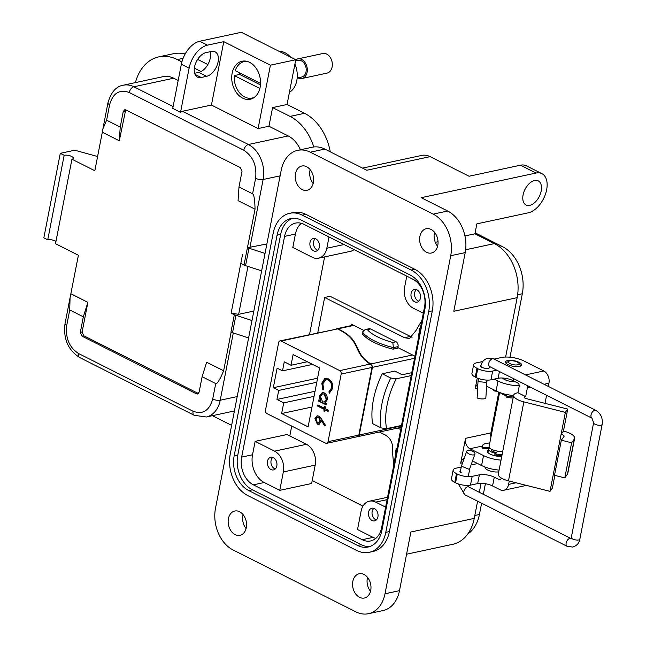 <?xml version="1.0" encoding="UTF-8"?>
<svg xmlns="http://www.w3.org/2000/svg" width="646" height="646" viewBox="0 0 646 646"><rect width="100%" height="100%" fill="white"/><g stroke="black" fill="none" stroke-linecap="round" stroke-linejoin="round"><path stroke-width="0.97" d="M289.812 435.929L291.726 426.094M309.523 334.547L324.615 256.89M362.971 506.101L312.212 480.511M317.767 332.779L324.631 297.483L330.106 296.304L412.083 337.301M393.737 465.395L392.453 451.562C393.349 444.085 391.04 438.602 385.517 435.113L379.372 432.021M324.631 297.483L404.444 337.721L409.475 338.48L415.967 330.574L421.919 320.392M400.698 429.566L397.734 428.072M351.093 325.624L351.376 324.163L363.561 330.308M397.855 347.596L414.958 356.221M420.659 327.062L419.868 328.216A16.57 9.068 31.8 0 1 420.118 327.861A14.777 10.756 77.9 0 1 420.611 327.118M419.004 335.419L418.697 334.135A8.769 6.379 77.9 0 1 419.294 332.94A8.769 6.379 77.9 0 1 419.561 332.545M419.246 334.152L418.697 334.135M397.177 447.751L396.394 448.913A16.57 9.068 31.8 0 1 396.636 448.558A14.777 10.756 77.9 0 1 397.161 447.783M395.53 456.149L395.215 454.824A8.769 6.379 77.9 0 1 395.812 453.637A8.769 6.379 77.9 0 1 396.103 453.201M395.788 454.849L395.215 454.824M307.31 361.76L291.031 365.256L293.098 354.597L319.576 367.937L308.118 426.869L281.648 413.521L311.986 407.012M371.813 365.773L370.82 363.948C352.215 352.409 362.995 340.571 337.898 328.83L353.838 325.406M393.075 349.171L397.75 348.17L398.049 346.611L393.374 347.613L393.075 349.171A41.942 14.559 11 0 1 362.188 333.602L362.495 332.044L365.127 329.589L367.34 329.638A38.195 13.251 11 0 0 392.825 342.477L393.374 347.613A41.942 14.559 -169 0 1 362.495 332.044M372.556 423.615L381.051 427.894A65.101 38.51 -63.2 0 1 390.741 378.039L382.246 373.759A65.101 38.51 116.8 0 0 372.556 423.615M411.752 372.694L402.167 374.753L394.827 371.054L382.246 373.759M359.281 434.976L372.427 367.348A2.681 1.954 -102.1 0 0 372.451 366.217L371.991 366.314A2.681 1.954 77.9 0 1 371.967 367.453L358.821 435.081A2.681 1.954 77.9 0 1 358.441 436.026L358.901 435.929A2.681 1.954 -102.1 0 0 359.281 434.976L401.408 425.932M278.652 342.533L265.506 410.162A2.681 1.954 -102.1 0 0 266.951 413.602L325.632 443.18A2.681 1.954 -102.1 0 0 326.674 443.334A2.681 1.954 -102.1 0 0 328.047 441.686L341.185 374.058A2.681 1.954 -102.1 0 0 339.739 370.618L281.058 341.04A2.681 1.954 -102.1 0 0 280.017 340.886A2.681 1.954 -102.1 0 0 278.652 342.533M315.038 391.274L276.948 399.454L283.715 402.87L314.053 396.353M283.715 402.87L281.648 413.521M276.948 399.454L278.709 390.426L273.315 387.713L277.118 368.147L282.512 370.869L312.575 364.409M291.031 365.256L284.264 361.841L282.512 370.869M322.863 383.716L326.036 379.654L328.313 380.026C330.938 381.738 332.012 384.394 331.519 387.996L328.895 391.88L329.307 393.22L332.553 388.593C333.158 384.209 331.842 380.97 328.612 378.887L324.647 378.709L321.813 383.199L322.847 389.958L323.654 389.239L322.863 383.716M328.354 410.202L325.342 408.684L325.665 407.004L324.752 406.544L324.421 408.224L317.88 404.921L317.646 406.092L324.195 409.394L323.872 411.066L324.785 411.526L325.116 409.855L328.128 411.373L328.354 410.202M321.522 419.02L318.833 416.064L317.097 415.814L314.957 418.455L317.291 424.115L318.922 424.382L321.07 421.765A8.39 6.105 77.9 0 0 321.24 420.36L324.696 425.892L325.423 425.27L321.522 419.02M324.938 402.959L327.199 399.866C327.579 396.733 326.626 394.415 324.332 392.913L322.265 392.582L319.479 395.933L320.141 400.544L318.849 399.898L318.623 401.069L326.093 404.832L326.319 403.661L324.938 402.959M316.798 382.246L278.709 390.426M273.315 387.713L317.582 378.201M326.674 443.334L357.561 436.68M372.379 366.024L369.262 363.488C352.054 351.723 361.76 340.418 337.438 328.927L280.017 340.886M336.679 328.741L337.898 328.83M390.741 378.039L396.224 378.806A61.354 36.289 116.8 0 0 386.534 428.661L401.505 425.448M411.195 375.592L396.224 378.806M386.534 428.661L381.051 427.894M319.253 400.1L319.084 400.972L326.149 404.533M319.084 400.972L318.623 401.069M322.499 392.542L319.94 395.837L320.602 400.447L320.141 400.544M319.94 395.837L319.479 395.933M322.75 393.826L324.55 393.979L326.739 399.317L324.389 401.974M326.278 399.414L324.163 402.03L322.572 401.772L320.392 396.434L322.515 393.866L324.09 394.076L326.278 399.414L326.739 399.317M324.09 394.076L324.55 393.979M321.24 420.36L321.692 420.263L325.035 425.601M317.331 415.774L315.418 418.358L317.751 424.018L317.291 424.115M317.751 424.018L319.148 424.317M315.418 418.358L314.957 418.455M317.792 417.033L319.027 417.122L320.529 420.893L318.68 423.001M320.077 420.99L318.454 423.073L317.469 422.912L315.991 419.044L317.557 417.066L318.575 417.219L320.077 420.99L320.529 420.893M318.575 417.219L319.027 417.122M392.825 342.477L396.022 341.791L370.538 328.951L367.34 329.638M396.022 341.791A3.755 2.729 77.9 0 1 398.049 346.611M365.127 329.581L369.084 328.733A3.755 2.729 77.9 0 1 370.538 328.951M325.116 409.855L328.184 411.074M318.276 405.123L318.107 405.995L324.655 409.298L324.324 410.969L324.849 411.227M324.324 410.969L323.872 411.066M324.655 409.298L324.195 409.394M318.107 405.995L317.646 406.092M325.148 406.746L324.421 408.224M325.81 378.346L321.813 383.199M322.265 383.102L323.307 389.861M325.1 378.613L324.647 378.709M326.262 379.614L328.766 379.929C331.398 381.641 332.464 384.297 331.979 387.899L329.347 391.783L329.735 393.034M329.347 391.783L328.895 391.88M331.979 387.899L331.519 387.996M328.766 379.929L328.313 380.026M359.556 597.324A12.419 9.036 -102.1 0 0 364.384 598.034A12.419 9.036 -102.1 0 0 370.99 587.246A12.419 9.036 -102.1 0 0 363.997 574.456A12.419 9.036 -102.1 0 0 359.168 573.753A12.419 9.036 -102.1 0 0 352.563 584.541A12.419 9.036 -102.1 0 0 359.556 597.324M426.618 252.311A12.419 9.036 -102.1 0 0 431.447 253.014A12.419 9.036 -102.1 0 0 438.053 242.226A12.419 9.036 -102.1 0 0 431.06 229.443A12.419 9.036 -102.1 0 0 426.231 228.732A12.419 9.036 -102.1 0 0 419.625 239.521A12.419 9.036 -102.1 0 0 426.618 252.311M302.199 189.593A12.419 9.036 -102.1 0 0 307.036 190.295A12.419 9.036 -102.1 0 0 313.633 179.507A12.419 9.036 -102.1 0 0 306.648 166.725A12.419 9.036 -102.1 0 0 301.819 166.014A12.419 9.036 -102.1 0 0 295.214 176.802A12.419 9.036 -102.1 0 0 302.199 189.593M235.136 534.613A12.419 9.036 -102.1 0 0 239.965 535.316A12.419 9.036 -102.1 0 0 246.57 524.528A12.419 9.036 -102.1 0 0 239.585 511.745A12.419 9.036 -102.1 0 0 234.748 511.034A12.419 9.036 -102.1 0 0 228.151 521.823A12.419 9.036 -102.1 0 0 235.136 534.613M523.098 194.874A13.501 7.986 -63.2 0 1 538.223 180.872A13.501 7.986 -63.2 0 1 541.203 190.982A13.501 7.986 -63.2 0 1 526.07 204.984A13.501 7.986 -63.2 0 1 523.098 194.874M488.4 450.1A8.907 3.093 11 0 0 487.447 451.166A8.907 3.093 11 0 0 490.217 454.146A8.907 3.093 11 0 0 501.789 456.238M502.491 378.015A8.907 3.093 11 0 0 504.712 379.582A8.907 3.093 11 0 0 515.274 381.754M414.611 301.763A6.476 4.716 -102.1 0 0 417.13 302.134A6.476 4.716 -102.1 0 0 420.57 296.506A6.476 4.716 -102.1 0 0 416.928 289.836A6.476 4.716 -102.1 0 0 414.409 289.465A6.476 4.716 -102.1 0 0 410.961 295.093A6.476 4.716 -102.1 0 0 414.611 301.763M372.088 520.506A6.476 4.716 -102.1 0 0 374.607 520.878A6.476 4.716 -102.1 0 0 378.055 515.25A6.476 4.716 -102.1 0 0 374.405 508.58A6.476 4.716 -102.1 0 0 371.886 508.208A6.476 4.716 -102.1 0 0 368.438 513.836A6.476 4.716 -102.1 0 0 372.088 520.506M270.997 469.553A6.476 4.716 -102.1 0 0 273.516 469.917A6.476 4.716 -102.1 0 0 276.964 464.288A6.476 4.716 -102.1 0 0 273.323 457.618A6.476 4.716 -102.1 0 0 270.795 457.247A6.476 4.716 -102.1 0 0 267.355 462.883A6.476 4.716 -102.1 0 0 270.997 469.553M313.52 250.81A6.476 4.716 -102.1 0 0 316.039 251.173A6.476 4.716 -102.1 0 0 319.487 245.545A6.476 4.716 -102.1 0 0 315.837 238.875A6.476 4.716 -102.1 0 0 313.318 238.503A6.476 4.716 -102.1 0 0 309.87 244.131A6.476 4.716 -102.1 0 0 313.52 250.81M369.262 552.29L372.879 551.506A32.397 23.579 -102.1 0 0 389.409 531.593L432.311 310.855A32.397 23.579 -102.1 0 0 414.78 269.269L305.921 214.391A32.397 23.579 -102.1 0 0 293.316 212.542L289.699 213.317A32.397 23.579 77.9 0 1 302.296 215.166L411.163 270.044A32.397 23.579 77.9 0 1 428.694 311.63L385.783 532.369A32.397 23.579 77.9 0 1 369.262 552.29A32.397 23.579 77.9 0 1 356.657 550.44L247.798 495.563A32.397 23.579 77.9 0 1 230.267 453.968L273.169 233.238A32.397 23.579 77.9 0 1 289.699 213.317M385 593.779A32.397 23.579 77.9 0 1 368.478 613.7A32.397 23.579 77.9 0 1 355.873 611.851L233.012 549.916A32.397 23.579 77.9 0 1 215.489 508.329L281.196 170.269A32.397 23.579 77.9 0 1 297.725 150.348A32.397 23.579 77.9 0 1 310.322 152.198L433.183 214.133A32.397 23.579 77.9 0 1 450.714 255.719L385 593.779L399.486 590.67L410.888 532.005L474.253 518.399L477.604 501.175M370.513 591.3A12.419 9.036 77.9 0 1 367.526 577.379M437.576 246.279A12.419 9.036 77.9 0 1 434.588 232.358M313.165 183.561A12.419 9.036 77.9 0 1 310.169 169.64M368.478 613.7L382.965 610.591A32.397 23.579 -102.1 0 0 399.486 590.67M479.324 492.309L481.076 483.305M464.175 458.402A8.099 5.895 -102.1 0 0 460.695 463.19L465.532 438.335A8.099 5.895 -102.1 0 0 469.917 448.728L482.287 446.071M465.532 438.335L490.879 432.885L498.793 392.17M477.862 384.249A8.099 5.895 -102.1 0 0 475.198 388.617L477.249 378.031M505.624 357.036L517.163 297.661L453.799 311.275L465.201 252.61A32.397 23.579 -102.1 0 0 447.67 211.024L421.232 197.692L536.01 173.039A21.601 12.775 -63.2 0 1 541.873 173.637A21.601 12.775 -63.2 0 1 545.426 194.285A21.601 12.775 -63.2 0 1 528.283 212.817L476.869 223.855L474.931 233.804L494.376 243.599A42.119 30.653 77.9 0 1 517.163 297.661M536.01 173.039L520.466 165.198L469.044 176.245L430.163 156.647L366.799 170.253L324.809 149.089A32.397 23.579 -102.1 0 0 312.204 147.24L297.725 150.348M246.094 528.581A12.419 9.036 77.9 0 1 243.106 514.66M424.802 309.676A27.003 19.646 -102.1 0 0 410.194 275.018L301.335 220.141A27.003 19.646 -102.1 0 0 290.829 218.598A27.003 19.646 -102.1 0 0 277.061 235.201L234.151 455.931A27.003 19.646 -102.1 0 0 248.758 490.589L357.626 545.466A27.003 19.646 -102.1 0 0 368.131 547.009A27.003 19.646 -102.1 0 0 381.899 530.406L424.802 309.676M490.879 432.885A8.099 5.895 -102.1 0 0 490.944 437.043M474.253 518.399A42.119 30.653 77.9 0 1 452.773 544.295L406.568 554.211M362.576 168.121L421.765 155.411A21.601 15.722 77.9 0 1 430.163 156.647M513.594 395.497A18.904 6.557 -169 0 1 496.08 390.959L486.47 386.114M494.247 379.113L498.018 381.019L496.08 390.959M472.501 460.953L481.585 465.532L483.523 455.592L469.917 448.728M520.466 165.198A21.601 12.775 -63.2 0 1 526.32 165.796L541.873 173.637M435.291 242.315L438.036 241.725M464.934 235.943L474.931 233.804M369.916 546.5A27.003 19.646 77.9 0 1 361.243 544.691L252.384 489.813A27.003 19.646 77.9 0 1 237.776 455.155L280.679 234.417A27.003 19.646 77.9 0 1 292.662 218.324M499.1 470.07A18.904 6.557 -169 0 1 481.585 465.532M509.993 357.214L522.323 293.76A36.717 26.728 -102.1 0 0 502.459 246.627L475.117 232.843M467.761 534.024A36.717 26.728 -102.1 0 0 479.421 514.491L481.617 503.202M483.337 494.327L485.404 483.717M501.03 460.13A18.904 6.557 -169 0 1 483.523 455.592M519.231 385.67A18.904 6.557 -169 0 1 498.018 381.019M362.212 539.717A21.601 15.722 -102.1 0 0 370.618 540.952A21.601 15.722 -102.1 0 0 381.633 527.669L424.535 306.939A21.601 15.722 -102.1 0 0 412.851 279.209L303.983 224.332A21.601 15.722 -102.1 0 0 295.585 223.096A21.601 15.722 -102.1 0 0 284.571 236.379L241.661 457.11A21.601 15.722 -102.1 0 0 253.353 484.839L362.212 539.717L373.073 537.383L357.521 529.542L361.098 511.147A16.198 11.79 77.9 0 1 369.359 501.191A16.198 11.79 77.9 0 1 375.665 502.112L385.622 507.134M375.754 538.417A21.601 15.722 77.9 0 1 373.073 537.383M315.208 465.104L311.63 483.499L279.766 490.346L264.214 482.505A21.601 15.722 77.9 0 1 252.529 454.776L255.138 441.355L287.002 434.516L306.438 444.311A16.198 11.79 77.9 0 1 315.208 465.104L283.344 471.951L279.766 490.346M329.016 236.953L326.828 248.234A16.198 11.79 77.9 0 1 318.567 258.19A16.198 11.79 77.9 0 1 312.26 257.269L292.824 247.466L295.432 234.046A21.601 15.722 77.9 0 1 301.311 223.298M423.308 313.245L413.351 308.231A16.198 11.79 77.9 0 1 404.582 287.43L406.778 276.149M255.138 441.355L274.574 451.158A16.198 11.79 77.9 0 1 283.344 471.951M354.105 249.598A16.198 11.79 77.9 0 1 350.431 251.351L318.567 258.19M523.849 401.877A13.405 4.651 -169 0 1 517.817 399.704A13.405 4.651 -169 0 1 513.651 395.223A13.405 4.651 -169 0 1 517.155 392.913L517.955 392.744L525.674 396.636L524.875 396.805A2.681 0.929 11 0 0 524.172 397.266A2.681 0.929 11 0 0 525.004 398.162A2.681 0.929 11 0 0 526.215 398.598L567.729 409.088L565.363 412.374L523.849 401.877L508.491 480.866L550.012 491.364L565.363 412.374M513.651 395.223L498.292 474.212A13.405 4.651 11 0 0 502.467 478.694A13.405 4.651 11 0 0 508.491 480.866M508.079 364.683A8.172 2.834 11 0 0 516.525 366.686A8.172 2.834 11 0 0 521.588 365.063A8.172 2.834 11 0 0 519.045 362.325A8.172 2.834 11 0 0 510.606 360.323A8.172 2.834 11 0 0 505.543 361.946A8.172 2.834 11 0 0 508.079 364.683M485.106 467.058L485.065 467.268A8.172 2.834 11 0 0 487.609 469.997A8.172 2.834 11 0 0 498.76 471.838M563.465 431.027A14.672 5.087 -169 0 1 574.625 438.319A14.672 5.087 -169 0 1 574.294 439.078L571.613 442.793L561.334 440.192L564.015 436.478A3.949 1.373 11 0 0 564.103 436.276A3.949 1.373 11 0 0 561.099 434.314L563.465 431.027L567.729 409.088M555.568 469.844A3.949 1.373 11 0 0 554.276 469.424M550.012 491.364L552.378 488.077L554.841 475.383M517.955 392.744L519.174 386.47A2.721 1.978 -102.1 0 0 517.696 382.973L513.037 380.631L513.441 378.58M527.588 385.71A9.537 6.936 77.9 0 1 527.378 387.858L525.674 396.636M574.625 438.319L567.802 473.429A14.672 5.087 -169 0 1 567.471 474.18L564.79 477.903L554.51 475.303L561.334 440.192M509.258 481.06L508.612 484.395A9.537 6.936 77.9 0 1 503.751 490.257A9.537 6.936 77.9 0 1 500.044 489.716L492.567 485.945L494.271 477.168A10.724 3.723 11 0 0 479.364 474.826L472.178 476.368A10.724 3.723 -169 0 1 457.271 474.019L456.496 473.631A10.724 3.723 -169 0 1 453.161 470.046A10.724 3.723 -169 0 1 455.971 468.197L461.244 467.066M500.892 479.098L498.93 479.518A2.721 1.978 -102.1 0 0 499.988 479.671A2.721 1.978 -102.1 0 0 501.361 478.088M498.93 479.518L494.271 477.168M494.085 359.087L501.603 357.472A16.085 5.58 -169 0 1 523.963 360.993L543.787 370.99A9.537 6.936 77.9 0 1 548.947 383.223L548.325 386.429M546.597 395.295L545.03 403.354M526.207 485.348A9.537 6.936 77.9 0 1 525.319 485.63L503.751 490.257M496.75 370.166L492.648 371.046A10.724 3.723 -169 0 1 477.741 368.704L476.966 368.309A10.724 3.723 -169 0 1 473.631 364.724A10.724 3.723 -169 0 1 476.441 362.874L482.788 361.51M481.012 365.426A4.554 1.583 11 0 0 480.43 366.016A4.554 1.583 11 0 0 481.851 367.542M499.447 371.523L498.131 378.281A10.724 3.723 -169 0 1 513.037 380.631M564.79 477.903L571.613 442.793M479.364 474.826L477.66 483.604A10.724 3.723 -169 0 1 492.567 485.945M477.66 483.604L470.474 485.146A10.724 3.723 -169 0 1 455.567 482.796L454.792 482.409A10.724 3.723 -169 0 1 451.457 478.815L453.161 470.046M471.071 464.95L477.644 463.545M460.525 470.748A4.554 1.583 11 0 0 459.96 471.338A4.554 1.583 11 0 0 461.373 472.864M498.131 378.281L490.944 379.824A10.724 3.723 -169 0 1 476.037 377.474L475.262 377.086A10.724 3.723 -169 0 1 471.927 373.501L473.631 364.724M506.246 395.514A8.172 2.834 -169 0 1 502.354 394.133A8.172 2.834 -169 0 1 500.375 392.76M499.6 392.485L489.087 446.588A8.172 2.834 11 0 0 491.63 449.325A8.172 2.834 11 0 0 502.774 451.158M491.356 449.18L491.275 449.616A5.451 1.89 11 0 0 492.971 451.441A5.451 1.89 11 0 0 496.055 452.466M488.796 448.663A8.172 2.834 11 0 0 488.602 449.099A8.172 2.834 11 0 0 491.146 451.837A8.172 2.834 11 0 0 495.03 453.209M505.818 362.963A8.172 2.834 -169 0 1 505.947 362.882L508.854 361.203A5.451 1.89 -169 0 1 517.341 362.067A5.451 1.89 -169 0 1 518.795 363.133A5.451 1.89 -169 0 1 516.566 364.966A5.451 1.89 -169 0 1 510.033 363.641A5.451 1.89 -169 0 1 508.854 361.203M507.263 394.771A5.451 1.89 -169 0 1 505.164 394.165M518.795 363.133L520.862 365.781A8.172 2.834 -169 0 1 520.951 365.902M496.419 391.129L495.991 391.145A1.793 0.622 -169 0 1 493.875 390.709A1.793 0.622 -169 0 1 493.318 390.2A14.947 5.184 -169 0 1 493.278 389.546M513.094 398.065A14.947 5.184 -169 0 1 507.788 397.492A1.793 0.622 -169 0 1 506.044 396.523L506.262 395.425A1.793 0.622 -169 0 1 506.448 395.207L507.457 394.666M513.312 396.967A14.947 5.184 -169 0 1 507.998 396.394A1.793 0.622 -169 0 1 506.262 395.425M489.329 447.549L484.985 447.743A1.793 0.622 -169 0 1 482.877 447.307A1.793 0.622 -169 0 1 482.32 446.798A14.947 5.184 -169 0 1 482.304 445.998A14.947 5.184 -169 0 1 489.781 443.027M490.395 448.59L484.775 448.841A1.793 0.622 -169 0 1 482.659 448.405A1.793 0.622 -169 0 1 482.102 447.904A14.947 5.184 -169 0 1 482.086 447.097L482.304 445.998M501.877 455.769A14.947 5.184 -169 0 1 496.572 455.188A1.793 0.622 -169 0 1 494.828 454.219L495.046 453.121A1.793 0.622 -169 0 1 495.232 452.911L498.405 451.215M502.095 454.663A14.947 5.184 -169 0 1 496.782 454.09A1.793 0.622 -169 0 1 495.046 453.121M478.46 378.499L478.056 380.607L479.469 381.738L485.582 382.343L486.713 381.625M478.056 380.607L477.152 397.645A4.352 1.042 3 0 0 479.905 398.76A4.352 1.042 3 0 0 484.718 398.735A4.352 1.042 3 0 0 485.84 398.106L487.011 380.106M469.86 468.326L468.705 469.149L461.43 466.121L466.759 451.183A4.352 1.93 -160.3 0 1 467.906 450.391A4.352 1.93 -160.3 0 1 472.727 451.36A4.352 1.93 -160.3 0 1 474.947 454.106A4.352 1.93 -160.3 0 1 473.801 454.889A4.352 1.93 -160.3 0 1 468.98 453.928A4.352 1.93 -160.3 0 1 466.759 451.183M290.643 57.163A21.601 15.722 -102.1 0 0 285.128 52.811A21.601 15.722 -102.1 0 0 279.064 51.325M232.148 73.184A19.437 14.147 77.9 0 1 242.056 61.233A19.437 14.147 77.9 0 1 256.115 68.218A19.437 14.147 77.9 0 1 260.136 87.299A19.437 14.147 77.9 0 1 250.22 99.25A19.437 14.147 77.9 0 1 236.17 92.265A19.437 14.147 77.9 0 1 232.148 73.184M185.152 53.981A47.521 34.585 -102.1 0 0 173.322 53.747L158.843 56.864A47.521 34.585 77.9 0 1 177.319 59.577L181.889 61.879M207.85 64.552L197.636 59.4M295.763 59.739L241.329 32.3L199.687 41.247A21.601 12.775 116.8 0 0 181.34 64.237L172.748 108.407L180.525 112.323L189.117 68.161A21.601 12.775 -63.2 0 1 207.463 45.163L223.758 41.667L270.416 65.181L295.763 59.739L287.058 104.482L304.557 113.3A47.521 34.585 -102.1 0 1 330.276 151.842M289.416 92.37A21.601 15.722 -102.1 0 0 294.923 64.019M231.615 425.334A47.521 34.585 77.9 0 1 230.162 424.64L212.397 415.685M135.402 82.607A47.521 34.585 77.9 0 1 158.843 56.864M194.357 68.161L201.092 71.553M210.208 51.72A13.501 7.986 -63.2 0 1 208.004 64.285A13.501 7.986 -63.2 0 1 198.839 72.392L194.64 73.289M270.416 65.181L258.093 128.57L268.954 126.236L272.58 107.591L287.058 104.482M272.58 107.591L290.078 116.409A47.521 34.585 77.9 0 1 313.819 146.973M265.03 253.434L247.555 247.733L266.871 243.954M248.605 337.955L230.945 332.157L234.328 314.755L231.139 313.149L238.649 314.327L253.83 311.073M70.907 293.785L87.88 302.344L83.334 316.831L69.728 309.967L70.067 297.749L78.4 255.259L55.516 243.72L71.94 159.207A5.402 1.873 11 0 0 73.353 158.278A5.402 1.873 11 0 0 70.164 155.856A5.402 1.873 11 0 0 64.164 155.29L60.28 153.328L74.766 150.219L97.594 156.51M55.968 241.402A5.402 1.873 11 0 0 47.739 239.803L43.847 237.841L60.28 153.328M125.712 109.836L119.292 140.771L102.318 132.212L94.825 170.738L71.94 159.207M102.318 132.212L102.908 128.812L106.614 120.204L109.618 104.717A5.402 1.873 -169 0 1 107.939 102.908C110.999 92.249 116.102 86.354 123.265 85.215L163.091 76.664A27.269 19.848 77.9 0 1 173.701 78.214L178.183 80.475M198.839 72.392L206.615 76.309A13.501 7.986 116.8 0 0 217.322 64.729A13.501 7.986 116.8 0 0 215.102 51.825A13.501 7.986 116.8 0 0 211.444 51.454L206.009 52.617A13.501 7.986 116.8 0 0 195.302 64.204A13.501 7.986 116.8 0 0 197.523 77.108A13.501 7.986 116.8 0 0 201.181 77.48L195.044 74.387M223.758 41.667L211.436 105.048L258.093 128.57M206.615 76.309L201.181 77.48M180.525 112.323A5.402 3.198 -63.2 0 1 182.471 111.274L211.436 105.048M268.954 126.236L288.197 135.935A27.269 19.848 77.9 0 1 300.43 149.767M231.139 313.149L242.492 254.734L240.805 263.431L245.561 265.668L261.646 270.835M251.988 320.553L234.328 314.755M64.164 155.29L47.739 239.803M243.994 265.038L255.041 209.199L238.067 200.648L238.996 186.936L242.008 171.456L240.401 167.645L125.897 109.925L124.743 109.755L123.233 111.58L120.221 127.06L119.292 140.771M87.88 302.344L82.131 331.923L83.738 335.734L198.427 393.535M223.637 370.772C219.866 379.808 217.234 384.071 215.716 383.562L202.109 376.707L206.663 362.22L223.637 370.772L231.123 332.246M238.996 186.936L252.602 193.8C254.031 194.737 254.847 199.872 255.041 209.199M83.334 316.831L80.322 332.31L81.929 336.122L196.432 393.842L197.587 394.012L199.097 392.187L202.109 376.707M106.614 120.204L120.221 127.06M280.114 175.849L263.124 179.499A5.402 1.873 -169 0 1 255.614 178.312C256.987 165.659 253.046 156.3 243.784 150.243L129.281 92.523A5.402 3.198 116.8 0 1 133.867 86.774L173.112 106.558M297.176 78.004L301.674 77.035A8.527 6.21 -102.1 0 0 306.026 71.795A8.527 6.21 -102.1 0 0 304.258 63.421A8.527 6.21 -102.1 0 0 298.089 60.361L295.529 60.91M297.927 77.843A10.021 7.292 -102.1 0 0 301.989 78.497A10.021 7.292 -102.1 0 0 307.1 72.336A10.021 7.292 -102.1 0 0 305.025 62.501A10.021 7.292 -102.1 0 0 297.782 58.899A10.021 7.292 -102.1 0 0 295.747 59.803M301.989 78.497L327.005 73.119A10.021 7.292 -102.1 0 0 332.117 66.958A10.021 7.292 -102.1 0 0 330.049 57.123A10.021 7.292 -102.1 0 0 322.798 53.529L297.782 58.899M254.863 96.957A18.661 13.582 77.9 0 1 251.972 98.071A18.661 13.582 77.9 0 1 234.28 75.582L239.642 74.427A18.661 13.582 77.9 0 1 239.803 72.974M260.556 83.439L235.233 70.672A18.661 13.582 77.9 0 1 244.131 61.588A18.661 13.582 77.9 0 1 247.224 61.418M259.87 88.486L234.28 75.582M239.642 74.427L260.467 84.933M317.808 250.212A6.298 4.587 77.9 0 1 317 249.905A6.298 4.587 77.9 0 1 313.544 244.519A6.298 4.587 77.9 0 1 315.329 238.657M275.293 468.956A6.298 4.587 77.9 0 1 274.477 468.649A6.298 4.587 77.9 0 1 271.021 463.263A6.298 4.587 77.9 0 1 272.806 457.4M418.899 301.173A6.298 4.587 77.9 0 1 418.083 300.858A6.298 4.587 77.9 0 1 414.627 295.472A6.298 4.587 77.9 0 1 416.42 289.618M376.376 519.917A6.298 4.587 77.9 0 1 375.568 519.602A6.298 4.587 77.9 0 1 372.112 514.216A6.298 4.587 77.9 0 1 373.897 508.362M409.927 336.542L404.444 337.721M417.905 341.064L419.868 328.216A16.57 9.068 31.8 0 0 419.294 332.94M394.431 461.801L396.394 448.913A16.57 9.068 31.8 0 0 395.812 453.637M412.519 354.993L370.82 363.948M372.427 367.348L414.554 358.304M358.821 435.081L328.047 441.686M371.967 367.453L341.185 374.058M339.739 370.618L370.36 364.045M281.058 341.04L337.438 328.927M389.409 531.593L385.783 532.369M302.296 215.166L305.921 214.391M411.163 270.044L414.78 269.269M428.694 311.63L432.311 310.855M462.617 462.778L460.695 463.19M477.66 388.084L475.198 388.617M465.201 252.61L450.714 255.719M447.67 211.024L433.183 214.133M324.809 149.089L310.322 152.198M494.376 243.599L465.637 249.768M361.243 544.691L357.626 545.466M252.384 489.813L248.758 490.589M237.776 455.155L234.151 455.931M280.679 234.417L277.061 235.201M502.459 246.627L499.939 247.168M517.632 294.77L522.323 293.76M474.826 515.484L479.421 514.491M264.214 482.505L253.353 484.839M252.529 454.776L241.661 457.11M295.432 234.046L284.571 236.379M387.075 499.665L375.665 502.112M274.574 451.158L306.438 444.311M326.828 248.234L344.06 244.535M524.875 396.805L524.649 397.952M543.787 370.99L525.489 374.914M527.378 387.858L530.503 387.18M544.053 384.273L548.947 383.223M508.612 484.395L516.097 482.788M574.294 439.078L567.471 474.18M475.262 377.086L476.966 368.309M477.741 368.704L476.037 377.474M490.944 379.824L492.648 371.046M472.178 476.368L470.474 485.146M454.792 482.409L456.496 473.631M457.271 474.019L455.567 482.796M507.788 397.492L507.998 396.394M493.318 390.2L493.431 389.627M484.775 448.841L484.985 447.743M496.572 455.188L496.782 454.09M482.102 447.904L482.32 446.798M480.737 366.775L480.899 365.959C481.504 362.107 483.854 359.483 487.948 358.078L493.641 358.861A4.352 2.576 116.8 0 0 492.462 358.74A4.352 2.576 116.8 0 0 489.014 362.471A4.352 2.576 116.8 0 0 489.725 366.629L592.002 418.188A4.352 2.576 -63.2 0 1 591.284 414.029A4.352 2.576 -63.2 0 1 594.74 410.299A4.352 2.576 -63.2 0 1 595.919 410.42C600.893 413.577 602.968 418.245 602.153 424.43L579.842 539.2C579.228 543.052 576.878 545.676 572.792 547.073L567.099 546.29L464.821 494.739L458.369 483.951M592.002 418.188L593.609 422.775A4.352 1.51 11 0 0 594.966 424.228A4.352 1.51 11 0 0 601.014 425.181A4.352 1.51 11 0 0 602.153 424.43M480.899 365.959A4.352 1.51 11 0 0 482.255 367.413A4.352 1.51 11 0 0 488.295 368.365A4.352 1.51 11 0 0 489.434 367.614L489.91 366.532M593.609 422.775L571.306 537.537A4.352 1.51 11 0 0 572.655 538.998A4.352 1.51 11 0 0 578.703 539.951A4.352 1.51 11 0 0 579.842 539.2M464.821 494.739A4.352 2.576 116.8 0 1 464.111 490.58A4.352 2.576 116.8 0 1 467.559 486.85A4.352 2.576 116.8 0 1 468.738 486.971L570.943 538.489A4.352 2.576 116.8 0 0 569.837 538.409A4.352 2.576 116.8 0 0 566.389 542.139A4.352 2.576 116.8 0 0 567.099 546.29M177.319 59.577L183.084 58.342M199.687 41.247L207.463 45.163M290.078 116.409L304.557 113.3M189.117 68.161L181.34 64.237M173.701 78.214L133.867 86.774A27.269 19.848 77.9 0 0 123.265 85.215M182.471 111.274L248.371 144.494L288.197 135.935M243.784 150.243A5.402 3.198 116.8 0 1 248.371 144.494A27.269 19.848 77.9 0 1 263.124 179.499L249.889 247.604M248.936 248.274L245.561 265.668M235.895 315.385L232.512 332.787M233.279 333.029L220.221 400.229L237.203 396.579M215.716 383.562L212.712 399.05A5.402 1.873 11 0 0 220.221 400.229A27.269 19.848 77.9 0 1 206.308 416.993L234.409 410.961M255.614 178.312L252.602 193.8M212.712 399.05C209.344 410.686 202.796 414.748 193.049 411.244A5.402 3.198 116.8 0 0 194.236 415.289L206.308 416.993M70.067 297.749L65.036 323.646A5.402 1.873 11 0 0 66.716 325.455L69.728 309.967M65.036 323.646C63.155 338.787 68.056 350.092 79.741 357.569A5.402 3.198 -63.2 0 1 78.546 353.524C69.3 347.459 65.359 338.1 66.716 325.455M193.049 411.244L78.546 353.524M238.649 314.327L247.959 266.443M198.241 393.454L196.432 393.842M83.738 335.734L81.929 336.122M82.131 331.923L80.322 332.31M125.041 111.193L123.233 111.58M109.618 104.717C112.985 93.081 119.534 89.019 129.281 92.523M401.134 427.345L357.811 436.648M353.314 325.148L336.905 328.669M324.615 401.933L324.163 402.03M322.976 393.761L322.515 393.866M318.906 422.968L318.454 423.073M318.018 416.969L317.557 417.066M326.488 379.557L326.036 379.654M369.359 501.191L387.535 497.283M488.602 449.099L487.932 452.515M493.641 358.861L595.919 410.42M571.306 537.537L570.967 538.57M468.245 476.651L469.852 468.374M469.836 468.423L474.947 454.106M468.738 486.971L467.518 485.437M460.267 472.089L461.43 466.121M194.236 415.289L79.741 357.569M107.939 102.908L102.908 128.812M251.972 98.071L253.943 97.651M244.131 61.588L246.11 61.16"/></g></svg>
